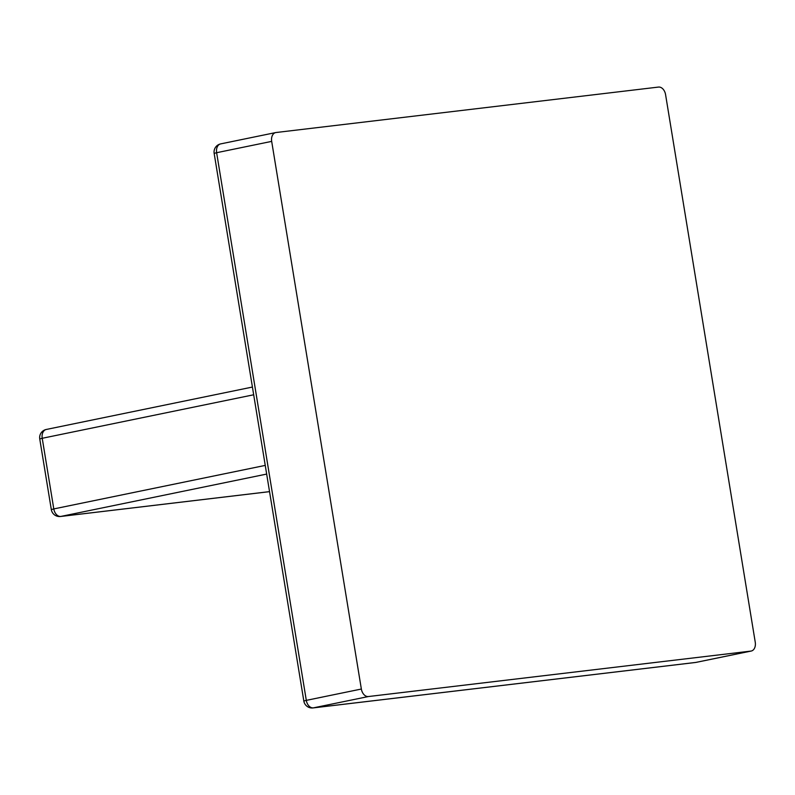 <?xml version="1.0" encoding="UTF-8"?>
<svg xmlns="http://www.w3.org/2000/svg" width="795" height="795" viewBox="0 0 795 795"><rect width="100%" height="100%" fill="white"/><g stroke="black" fill="none" stroke-linecap="round" stroke-linejoin="round"><path stroke-width="1.19" d="M750.868 651.095L368.413 696.539L313.369 707.868L695.824 662.424L750.868 651.095A8.308 5.744 78.4 0 0 751.205 651.045A8.308 5.744 78.4 0 0 755.25 642.231L665.564 94.575A8.308 5.744 78.4 0 0 658.508 87.072L276.054 132.517A8.308 5.744 78.4 0 0 275.726 132.566A8.308 5.744 78.4 0 0 271.681 141.381L216.628 152.71L306.304 700.365L361.357 689.036L271.681 141.381M361.357 689.036A8.308 5.744 78.4 0 0 368.413 696.539M221 143.845A8.308 5.744 78.4 0 0 220.672 143.895A8.308 5.744 78.4 0 0 216.628 152.71L214.153 153.375L303.829 701.021L306.304 700.365A8.308 5.744 78.4 0 0 313.369 707.868A8.308 5.982 83.2 0 1 313.011 707.928L695.466 662.483A8.308 5.982 83.2 0 1 695.098 662.513M751.205 651.045L696.152 662.374A8.308 8.308 0 0 1 695.466 662.483A8.308 5.982 83.2 0 0 695.824 662.424A8.308 5.744 78.4 0 0 696.152 662.374A8.308 5.744 78.4 0 0 696.48 662.295M266.663 474.078L60.857 516.432L269.545 491.628M253.685 394.777L42.224 438.284L53.792 508.919L265.242 465.403M46.607 429.419A8.308 5.744 78.4 0 0 46.269 429.469A8.308 5.744 78.4 0 0 42.224 438.284L39.75 438.949L51.317 509.585L53.792 508.919A8.308 5.744 78.4 0 0 60.857 516.432A8.308 5.982 -96.8 0 1 60.49 516.492L269.545 491.648M214.153 153.375A8.308 8.308 0 0 1 220.672 143.895L275.726 132.566M303.829 701.021A8.308 8.308 0 0 0 313.011 707.928M39.75 438.949A8.308 8.308 0 0 1 46.269 429.469L252.412 387.056M51.317 509.585A8.308 8.308 0 0 0 60.49 516.492"/></g></svg>
